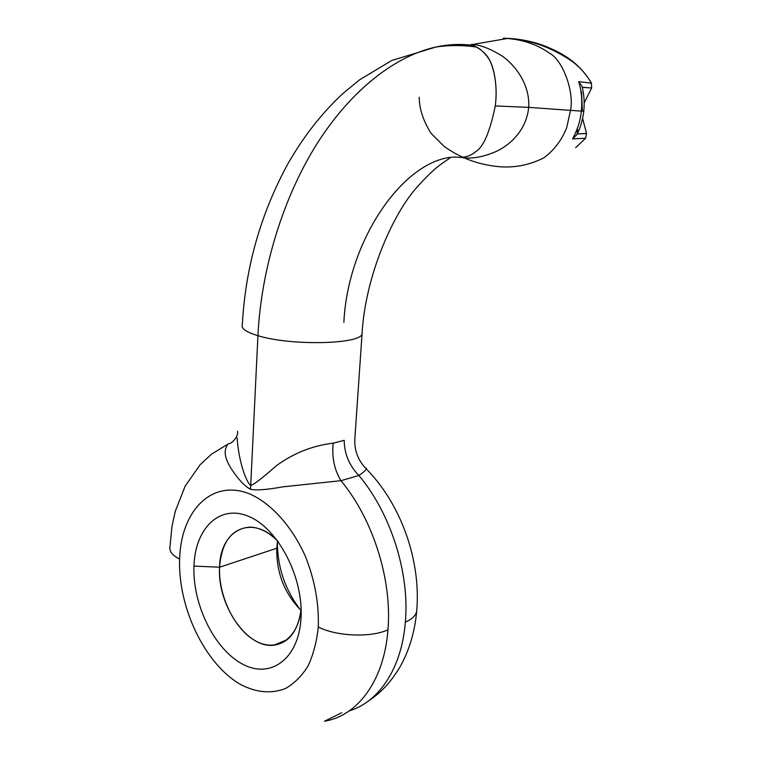<?xml version="1.0" encoding="UTF-8"?>
<svg xmlns="http://www.w3.org/2000/svg" width="762" height="762" viewBox="0 0 762 762"><rect width="100%" height="100%" fill="white"/><g stroke="black" fill="none" stroke-linecap="round" stroke-linejoin="round"><path stroke-width="1.14" d="M300.228 609.619C285.017 589.617 277.397 567.08 277.387 542.011C277.397 567.08 285.017 589.617 300.228 609.619M358.864 475.469C364.427 471.754 366.884 469.278 366.227 468.03C366.884 469.278 364.427 471.754 358.864 475.469C349.225 465.496 344.338 453.79 344.214 440.341C344.338 453.79 349.225 465.496 358.864 475.469L340.957 480.689C334.299 469.659 331.708 457.162 333.185 443.179L344.214 440.341L333.185 443.179C312.544 445.627 293.551 453.171 276.225 465.811C262.223 478.222 253.727 484.756 250.727 485.384C246.564 482.879 238.677 462.134 237.134 437.921C238.677 462.134 246.564 482.879 250.727 485.384L257.927 335.68L250.727 485.384C253.727 484.756 262.223 478.222 276.225 465.811C293.551 453.171 312.544 445.627 333.185 443.179C331.708 457.162 334.299 469.659 340.957 480.689L358.864 475.469C390.611 513.074 409.813 572.872 405.346 622.202C409.813 572.872 390.611 513.074 358.864 475.469M416.881 608.752L416.652 611.638C415.566 615.782 411.794 619.296 405.346 622.202C401.755 668.15 379.009 701.907 349.358 710.841C379.009 701.907 401.755 668.15 405.346 622.202C411.794 619.296 415.566 615.782 416.652 611.638L416.881 608.752M324.488 721.223C357.664 715.899 384.219 680.523 387.944 629.822C392.297 579.796 372.875 518.979 340.957 480.689L282.912 486.832C266.748 489.766 255.908 490.566 250.384 489.242L250.727 485.384L250.384 489.242C255.908 490.566 266.748 489.766 282.912 486.832L340.957 480.689C372.875 518.979 392.297 579.796 387.944 629.822C370.913 637.775 336.604 636.422 318.278 627.002C319.059 603.552 314.773 580.044 305.429 556.47C292.094 526.466 271.291 503.492 249.955 494.043C211.96 478.422 180.908 510.645 179.622 559.06C172.26 555.308 169.05 551.183 169.993 546.668C169.05 551.183 172.26 555.308 179.622 559.06C177.86 607.304 204.807 664.245 240.811 684.609C256.461 692.677 271.358 693.972 285.512 688.496C294.303 683.495 301.809 675.989 308.038 665.988C313.315 654.691 316.735 641.699 318.278 627.002C336.604 636.422 370.913 637.775 387.944 629.822C384.219 680.523 357.664 715.899 324.488 721.223L341.757 712.718M466.163 44.701C456.428 44.015 446.399 44.777 436.064 46.987C395.545 55.836 351.625 89.487 317.43 143.065C283.407 196.767 261.204 268.415 257.927 335.68C246.202 332.118 241.002 328.498 242.326 324.841C241.002 328.498 246.202 332.118 257.927 335.68C290.655 346.005 360.959 344.348 362.064 333.842L362.198 332.003L362.064 333.842C360.959 344.348 290.655 346.005 257.927 335.68C261.204 268.415 283.407 196.767 317.43 143.065C351.625 89.487 395.545 55.836 436.064 46.987C446.399 44.777 456.428 44.015 466.163 44.701C473.516 44.863 480.041 48.13 485.746 54.521C491.709 60.227 498.51 80.724 495.281 105.928C489.956 131.807 483.489 146.99 475.859 151.486C470.525 156.296 463.677 158.144 455.305 157.039C463.677 158.144 470.525 156.296 475.859 151.486C483.489 146.99 489.956 131.807 495.281 105.928C498.072 85.334 493.519 65.275 488.48 58.379C483.356 51.044 478.126 46.873 472.783 45.844M227.552 444.703C223.209 450.79 224.866 459.429 232.534 470.64C238.935 480.05 244.888 486.251 250.384 489.242C244.888 486.251 238.935 480.05 232.534 470.64C224.866 459.429 223.209 450.79 227.552 444.703M318.278 627.002C319.059 603.552 314.773 580.044 305.429 556.47C292.094 526.466 271.291 503.492 249.955 494.043C211.96 478.422 180.908 510.645 179.622 559.06C177.86 607.304 204.807 664.245 240.811 684.609C256.461 692.677 271.358 693.972 285.512 688.496C294.303 683.495 301.809 675.989 308.038 665.988C313.315 654.691 316.735 641.699 318.278 627.002M300.99 618.525C298.637 659.711 269.738 679.58 241.811 663.712C213.817 648.414 192.443 603.799 193.967 566.09C195.091 528.218 219.694 503.882 248.879 516.484C278.092 528.447 303.771 577.529 300.99 618.525L301.171 612L300.99 618.525C303.771 577.529 278.092 528.447 248.879 516.484C219.694 503.882 195.091 528.218 193.967 566.09C192.443 603.799 213.817 648.414 241.811 663.712C269.738 679.58 298.637 659.711 300.99 618.525M276.758 548.249C276.368 572.814 284.445 593.512 300.99 610.343C284.445 593.512 276.368 572.814 276.758 548.249L219.58 567.214C217.037 604.352 246.783 648.681 273.71 645.223C289.046 643.004 298.18 630.965 301.114 609.114C298.352 638.918 276.53 652.901 255.47 640.842C234.363 629.174 218.284 595.608 219.58 567.214L193.967 566.09L219.58 567.214C220.018 529.58 252.508 513.321 278.387 541.839C269.148 532.305 259.68 527.399 249.993 527.113C231.705 528.59 221.571 541.963 219.58 567.214L276.758 548.249L277.549 540.982M471.259 44.406C478.917 44.567 488.128 47.806 498.9 54.102C509.483 59.627 530.323 80.239 528.704 107.366L495.281 105.928L528.704 107.366C525.932 134.741 503.644 149.085 492.5 152.952C481.489 157.305 471.307 158.867 461.943 157.658C471.307 158.867 481.489 157.305 492.5 152.952C503.644 149.085 525.932 134.741 528.704 107.366L570.519 110.366L528.704 107.366C530.323 80.239 509.483 59.627 498.9 54.102C488.128 47.806 478.917 44.567 471.259 44.406M343.872 322.316C347.901 238.449 405.517 157.763 455.305 157.039M419.214 97.241C419.262 108.585 423.148 120.558 430.892 133.169L443.77 146.066C458.324 156.791 474.964 163.459 493.69 166.068C511.226 168.602 527.952 165.859 543.887 157.829C554.117 150.238 561.727 140.17 566.718 127.616L570.519 110.366L581.349 111.081L570.519 110.366C574.443 91.621 562.623 59.731 549.383 53.14C537.591 44.701 523.475 39.805 507.035 38.443M576.92 134.588L572.567 138.884L585.578 138.274L572.567 138.884C577.539 129.711 580.473 120.444 581.349 111.081C582.358 100.203 581.473 90.411 578.682 81.677L591.179 83.087M507.063 38.443C523.494 39.805 537.601 44.71 549.392 53.149C562.632 59.75 574.443 91.621 570.519 110.366M591.579 83.41L591.322 82.829C577.491 59.931 558.632 51.911 546.668 46.749C533.295 41.348 518.855 38.5 503.358 38.205M590.312 83.058L578.682 81.677L581.997 86.296L578.682 81.677C581.473 90.411 582.358 100.203 581.349 111.081C580.473 120.444 577.539 129.711 572.567 138.884L577.005 134.407M582.254 87.335L591.655 88.011L584.178 102.918M586.521 133.436L577.301 133.931M577.529 129.283L577.129 134.15M585.568 138.265L586.549 133.54L577.244 133.931M576.967 134.503C580.453 127.711 582.73 119.92 583.778 111.157L581.349 111.081L583.778 111.138C584.664 102.451 584.054 94.107 581.939 86.135M507.473 38.481C529.466 39.5 550.774 46.968 571.395 60.874C579.511 66.751 586.168 74.152 591.369 83.077L591.655 88.011L582.235 87.249L581.997 86.296M581.558 91.811L582.339 110.928M450.313 157.629C442.951 163.382 436.807 164.897 415.938 188.405C391.687 216.094 365.027 278.054 362.064 333.842L354.93 437.464C353.92 449.523 357.664 459.962 366.16 468.782C401.469 504.425 421.338 561.737 416.652 611.638C414.671 632.717 408.908 651.52 399.345 668.064C388.344 685.705 379.085 693.715 368.618 700.869M237.554 431.282C238.716 436.397 231.8 443.865 228.619 443.665L211.436 454.228L200.101 464.763L185.147 486.156L175.289 511.245L171.964 526.504L169.993 546.668M273.71 645.223L287.15 639.709M507.444 38.481L472.421 44.491L475.926 46.987C463.039 45.063 449.742 45.063 436.064 46.987L391.82 60.455L359.693 79.743L343.138 93.307C321.726 113.186 303.209 136.874 287.579 164.382C260.433 214.493 245.354 267.986 242.326 324.841M575.672 147.657L585.511 138.341M586.549 133.54L582.606 118.415"/></g></svg>
